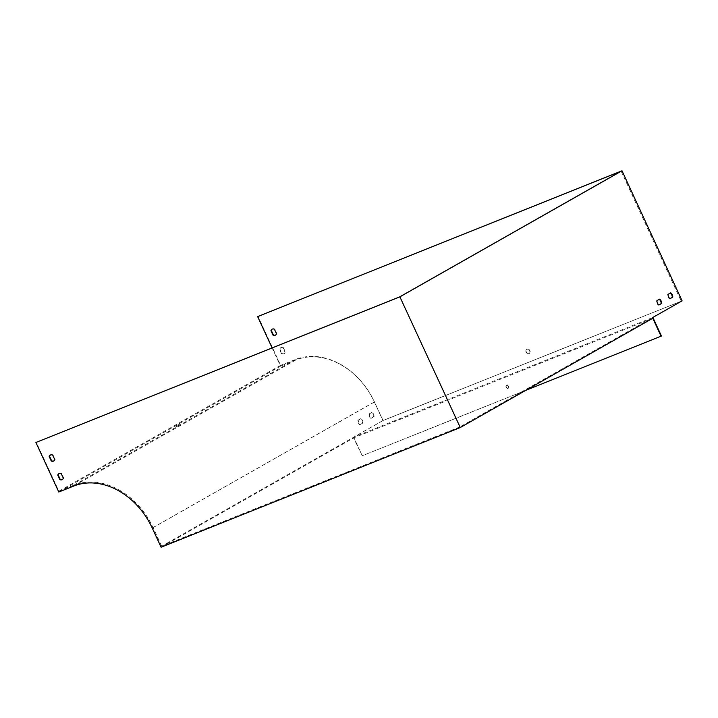 <?xml version="1.0" encoding="UTF-8"?>
<svg xmlns="http://www.w3.org/2000/svg" width="718" height="718" viewBox="0 0 718 718"><rect width="100%" height="100%" fill="white"/><g stroke="black" fill="none" stroke-linecap="round" stroke-linejoin="round"><path stroke-width="0.54" stroke-dasharray="3.59 2.69" d="M621.133 171.18L681.229 301.246L383.062 420.542L374.473 401.963A69.063 54.047 -119.6 0 0 295.206 359.547L280.244 365.534L272.104 347.916M281.564 353.687L279.526 349.262A3.419 2.675 60.4 0 1 280.603 347.799A3.419 2.675 60.4 0 1 283.018 347.862L285.055 352.287A3.419 2.675 60.4 0 1 283.978 353.75A3.419 2.675 60.4 0 1 281.564 353.687L281.941 353.471A3.419 2.675 -119.6 0 0 284.346 353.543A3.419 2.675 -119.6 0 0 285.423 352.08L283.386 347.656A3.419 2.675 -119.6 0 0 280.971 347.593A3.419 2.675 -119.6 0 0 279.894 349.056L281.941 353.471M526.106 352.305A2.396 1.876 60.4 0 1 526.671 349.522A2.396 1.876 60.4 0 1 529.48 350.68A2.396 1.876 60.4 0 1 529.031 353.687A2.396 1.876 60.4 0 1 526.106 352.305M682.1 300.842L382.927 420.533L374.347 401.945A68.381 53.509 -119.6 0 0 295.861 359.96L280.909 365.947L258.013 316.396M275.568 335.055A3.419 2.675 -119.6 0 0 275.766 334.956A3.419 2.675 -119.6 0 0 276.843 333.502L274.797 329.077A3.419 2.675 -119.6 0 0 272.391 329.015A3.419 2.675 -119.6 0 0 272.203 329.122M529.965 350.698A2.396 1.876 -119.6 0 0 527.039 349.316A2.396 1.876 -119.6 0 0 526.473 352.089A2.396 1.876 -119.6 0 0 529.399 353.471A2.396 1.876 -119.6 0 0 529.965 350.698M399.764 296.839L459.861 426.905L652.859 317.437M382.927 420.533L353.687 437.127L652.357 317.643L681.229 301.246M459.861 426.905L161.685 546.201L383.062 420.542M53.832 460.92A3.419 2.675 -119.6 0 0 54.021 460.821A3.419 2.675 -119.6 0 0 55.106 459.367L53.06 454.943A3.419 2.675 -119.6 0 0 50.646 454.88A3.419 2.675 -119.6 0 0 50.466 454.997M62.421 479.498A3.419 2.675 -119.6 0 0 62.61 479.409A3.419 2.675 -119.6 0 0 63.687 477.946L61.64 473.521A3.419 2.675 -119.6 0 0 59.235 473.458A3.419 2.675 -119.6 0 0 59.055 473.575M161.685 546.201L153.105 527.613A69.063 54.047 -119.6 0 0 73.837 485.206L58.876 491.193L36.268 442.261M374.051 416.655L371.412 418.163A3.419 2.118 -111.8 0 1 369.411 413.828L372.05 412.32A3.419 2.118 -111.8 0 1 374.051 416.655L370.91 418.361A3.419 2.118 -111.8 0 1 368.908 414.026L371.556 412.527A3.419 2.118 -111.8 0 1 373.557 416.862M362.949 422.965L360.301 424.464A3.419 2.118 -111.8 0 1 358.3 420.129L360.948 418.63A3.419 2.118 -111.8 0 1 362.949 422.965L359.808 424.661A3.419 2.118 -111.8 0 1 357.806 420.326L360.445 418.827A3.419 2.118 -111.8 0 1 362.446 423.162M175.3 426.07L179.213 424.365L175.3 426.07M58.876 491.193L280.244 365.534M661.44 336.024L362.267 455.715L353.687 437.127M362.267 455.715L353.597 437.962L652.77 318.271M161.101 547.224L353.597 437.962M176.036 426.725L179.5 424.984L176.036 426.725M280.909 365.947L58.795 492.027M670.289 293.079A3.419 2.118 68.2 0 0 670.226 293.034L667.578 294.533A3.419 2.118 68.2 0 0 669.589 298.868L670.011 298.625M659.187 299.379A3.419 2.118 68.2 0 0 659.124 299.334L656.476 300.833A3.419 2.118 68.2 0 0 658.478 305.177L658.909 304.926M508.443 386.284A1.705 1.337 -119.6 0 0 506.028 387.442A1.705 1.337 -119.6 0 0 508.443 386.284M525.764 390.359L361.899 455.921M506.316 387.074A1.705 1.337 -119.6 0 0 508.811 386.078A1.705 1.337 -119.6 0 0 506.316 387.074M659.618 299.137L659.124 299.334M656.979 300.636L656.476 300.833M658.98 304.971L658.478 305.177M358.3 420.129L357.806 420.326M360.301 424.464L359.808 424.661M360.948 418.63L360.445 418.827M670.72 292.836L670.226 293.034M668.081 294.335L667.578 294.533M670.082 298.67L669.589 298.868M369.411 413.828L368.908 414.026M371.412 418.163L370.91 418.361M372.05 412.32L371.556 412.527M153.105 527.613L374.473 401.963M73.837 485.206L295.206 359.547M374.347 401.945L152.234 528.026M295.861 359.96L73.757 486.041M174.869 426.375L175.156 426.995M179.213 424.365L179.5 424.984"/><path stroke-width="1.08" d="M272.104 347.916L257.636 316.602L621.133 171.18L399.764 296.839L35.9 442.476L399.89 296.848L460.274 427.533L161.101 547.224L152.234 528.026A68.381 53.509 -119.6 0 0 73.757 486.041L58.795 492.027L35.9 442.476M272.984 335.109L270.937 330.684A3.419 2.675 60.4 0 1 272.014 329.221A3.419 2.675 60.4 0 1 274.429 329.284L276.475 333.708A3.419 2.675 60.4 0 1 275.389 335.171A3.419 2.675 60.4 0 1 272.984 335.109L273.352 334.893A3.419 2.675 -119.6 0 0 275.568 335.055M257.636 316.602L622.003 170.776L682.1 300.842L652.859 317.437L661.44 336.024L525.764 390.359M272.203 329.122A3.419 2.675 -119.6 0 0 271.305 330.468L273.352 334.893M50.466 454.997A3.419 2.675 -119.6 0 0 49.569 456.343L51.615 460.759A3.419 2.675 -119.6 0 0 53.832 460.92M59.055 473.575A3.419 2.675 -119.6 0 0 58.158 474.921L60.195 479.346A3.419 2.675 -119.6 0 0 62.421 479.498M622.003 170.776L399.89 296.848M672.73 297.171L670.082 298.67A3.419 2.118 -111.8 0 1 668.081 294.335L670.72 292.836A3.419 2.118 -111.8 0 1 672.73 297.171L672.227 297.369A3.419 2.118 68.2 0 0 670.289 293.079M661.619 303.472L658.98 304.971A3.419 2.118 -111.8 0 1 656.979 300.636L659.618 299.137A3.419 2.118 -111.8 0 1 661.619 303.472L661.125 303.669A3.419 2.118 68.2 0 0 659.187 299.379M661.072 336.23L652.77 318.271L460.274 427.533M49.201 456.549L51.238 460.974A3.419 2.675 -119.6 0 0 53.653 461.037A3.419 2.675 -119.6 0 0 54.73 459.574L52.692 455.149A3.419 2.675 -119.6 0 0 50.278 455.086A3.419 2.675 -119.6 0 0 49.201 456.549L49.569 456.343M57.781 475.128L59.827 479.552A3.419 2.675 -119.6 0 0 62.242 479.615A3.419 2.675 -119.6 0 0 63.319 478.161L61.272 473.736A3.419 2.675 -119.6 0 0 58.867 473.674A3.419 2.675 -119.6 0 0 57.781 475.128L58.158 474.921M670.011 298.625L672.227 297.369M658.909 304.926L661.125 303.669"/></g></svg>
